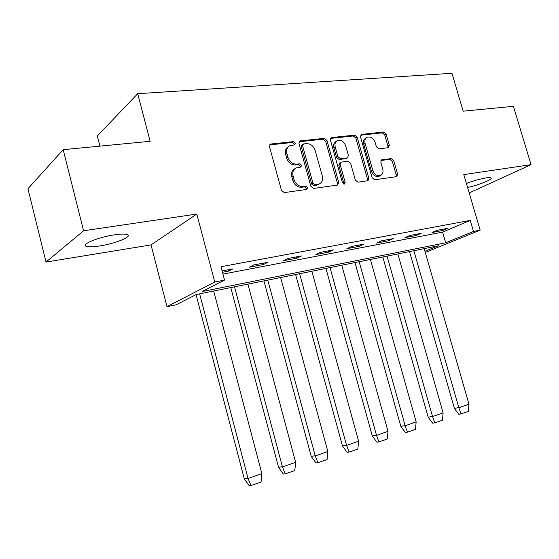 <?xml version="1.0" encoding="UTF-8"?>
<svg xmlns="http://www.w3.org/2000/svg" width="559" height="559" viewBox="0 0 559 559"><rect width="100%" height="100%" fill="white"/><g stroke="black" fill="none" stroke-linecap="round" stroke-linejoin="round"><path stroke-width="0.84" d="M295.397 143.132L293.482 141.623L270.982 144.012L270.416 144.173L269.487 146.661L281.498 190.465L284.314 192.603L306.723 189.431L307.709 187.544L305.794 186.063L302.929 186.461C298.751 186.566 295.802 184.295 294.097 179.67L293.098 176.05C292.259 172.179 293.279 169.468 296.151 167.917L300.882 167.043L301.539 165.282L299.624 163.787L296.752 164.143C292.567 164.178 289.618 161.886 287.92 157.275L286.921 153.669C286.103 149.917 287.074 147.269 289.835 145.731L294.775 144.851L295.397 143.132M294.125 144.984L294.125 143.998L292.21 142.496L269.641 144.907M306.346 189.48L306.402 188.32L304.487 186.846L301.629 187.244L302.929 186.461M300.225 167.176L300.253 166.107L298.338 164.619L295.473 164.968L296.752 164.143M466.416 183.471C473.319 180.823 479.839 178.978 485.981 177.93C488.72 177.517 490.39 177.51 490.998 177.909C493.408 179.173 478.434 185.239 467.59 187.468M99.705 245.967C92.78 247.029 88.21 247.12 85.988 246.239C80.769 244.374 98.615 237.128 114.295 234.871C121.093 233.879 125.509 233.823 127.536 234.703C132.413 236.709 115 243.675 99.705 245.967M46.02 262.059L27.95 188.739L63.188 149.672L83.577 230.776L46.02 262.059L151.042 244.905L166.994 306.667L214.747 281.995L224.508 280.087L202.078 291.546L445.691 242.795L473.501 231.44L480.16 230.14L425.266 252.444M469.204 192.939L531.05 164.66L463.795 174.597L480.16 230.14M63.188 149.672L150.14 141.301L137.703 93.702L451.938 73.285L463.173 111.171L513.414 106.336L531.05 164.66M388.149 147.737L389.33 145.291L386.101 134.062L383.642 132.036L361.743 134.363L360.499 136.829L372.147 177.776L374.677 179.795L396.792 176.623L397.638 174.212L393.718 160.566L391.258 158.567L381.629 159.839L380.798 162.236L382.754 169.063C383.467 172.214 382.698 174.38 380.448 175.554C377.025 176.309 374.467 174.59 372.783 170.404L365.125 143.495C364.433 140.463 365.146 138.366 367.277 137.207C370.771 136.382 373.384 138.101 375.117 142.363L376.389 146.8L378.883 148.834L388.149 147.737M151.042 244.905L196.796 214.048L83.577 230.776M196.796 214.048L214.747 281.995M222.922 274.113L442.588 232.132L470.259 220.393L220.966 266.727L224.508 280.087M470.259 220.393L473.501 231.44M326.959 140.456L324.311 138.346L300.379 140.889L299.855 141.029L298.967 143.481L310.867 186.357L313.592 188.453L337.419 185.078L338.747 182.451L326.959 140.456L325.645 141.308L323.004 139.205L299.1 141.755L300.379 140.889M331.753 137.556L354.63 135.117L357.18 137.186L368.842 178.244L367.955 180.704L357.949 182.171L355.363 180.131L350.598 163.263L348.012 161.195L341.053 162.131L340.165 164.584L345.148 182.283L344.498 184.044L342.401 182.674L330.425 140.078L331.27 137.682L331.753 137.556L330.579 138.318M137.703 93.702L97.329 135.956L99.928 146.137M424.931 251.27L438.361 245.785L196.223 294.53L176.134 304.795L166.994 306.667M442.588 232.132L445.691 242.795M442.861 230.455L432.044 232.509L437.124 230.322L447.976 228.275L442.861 230.455L442.525 229.302M416.162 235.521L404.87 237.666L409.866 235.472L421.186 233.334L416.162 235.521L415.819 234.347M388.295 240.81L376.507 243.053L381.406 240.845L393.229 238.609L388.295 240.81L387.953 239.608M359.185 246.337L346.866 248.678L351.653 246.463L364.021 244.129L359.185 246.337L358.843 245.108M328.762 252.116L315.87 254.562L320.531 252.34L333.471 249.901L328.762 252.116L328.412 250.851M296.913 258.16L283.413 260.718L287.934 258.496L301.49 255.938L296.913 258.16L296.563 256.867M263.548 264.491L249.398 267.174L253.751 264.952L267.971 262.269L263.548 264.491L263.191 263.17M222.077 270.933L232.803 268.907L228.561 271.136L222.44 272.296M228.561 271.136L228.198 269.78M288.479 146.64C285.782 148.198 284.845 150.832 285.656 154.522L286.921 153.669M295.473 164.968C291.288 165.003 288.346 162.718 286.648 158.113L285.656 154.522M294.831 168.755C291.987 170.313 290.98 173.01 291.812 176.854L293.098 176.05M301.629 187.244C297.458 187.342 294.516 185.085 292.811 180.466L291.812 176.854M337.203 185.113L337.405 183.219L325.645 141.308M303.565 143.956L302.587 145.766L313.019 183.324L314.92 184.798L319.21 184.023C322.103 182.5 323.123 179.795 322.27 175.903L315.157 150.441C313.501 145.927 310.629 143.656 306.542 143.628L303.565 143.956M302.908 144.25L301.923 144.914L301.301 146.626L302.587 145.766M319.07 184.107L316.569 185.162L313.606 185.574L311.705 184.107L301.301 146.626M330.537 138.401L353.288 135.97L354.63 135.117M367.298 180.843L367.473 178.999L355.838 138.031L353.288 135.97M340.704 162.341L339.718 162.935L338.831 165.387L343.799 183.052L345.148 182.283M343.792 184.093L343.799 183.052M345.672 145.822C343.883 141.434 341.151 139.687 337.489 140.582C335.288 141.79 334.534 143.936 335.225 147.01L337.943 156.688L340.564 158.77L347.516 157.855L348.383 155.423L345.672 145.822M336.504 141.21L336.162 141.427C333.968 142.643 333.213 144.781 333.898 147.849L335.225 147.01M346.517 158.456L339.229 159.581L336.616 157.505L333.898 147.849M366.418 137.738L365.921 138.038C363.797 139.205 363.077 141.294 363.769 144.327L365.125 143.495M379.813 175.903L379.065 176.316C375.641 177.07 373.091 175.351 371.407 171.173L363.769 144.327M396.086 176.763L396.233 174.967L392.32 161.341L389.868 159.35L380.924 160.489M387.848 147.772L387.946 146.102L384.725 134.894L382.265 132.867L360.59 135.187M213.685 291.015L261.871 473.641L248.042 478.469L199.626 293.845M196.062 294.614L244.318 478.923L249.167 485.715L250.984 485.519L261.032 482.089L261.871 473.641M248.021 478.469L250.984 485.519M247.917 284.126L295.634 462.321L282.449 466.926L234.507 286.823M230.776 287.578L278.585 467.443L283.364 474.067L285.244 473.836L294.824 470.566L295.634 462.321M282.428 466.926L285.244 473.836M280.611 277.543L327.84 451.518L315.262 455.92L267.796 280.122M263.932 280.897L311.272 456.5L315.975 462.95L317.917 462.691L327.064 459.575L327.84 451.518M315.241 455.92L317.917 462.691M311.852 271.255L358.605 441.205L346.587 445.411L299.603 273.721M295.62 274.518L342.485 446.047L347.118 452.336L349.116 452.049L357.851 449.073L358.605 441.205M346.566 445.411L349.116 452.049M341.752 265.232L388.016 431.338L376.521 435.37L330.027 267.593M325.939 268.418L372.322 436.048L376.892 442.197L378.932 441.883L387.289 439.032L388.016 431.338M376.5 435.37L378.932 441.883M370.386 259.467L416.155 421.905L405.163 425.762L359.151 261.731M354.979 262.569L400.873 426.489L405.373 432.491L407.462 432.156L415.463 429.431L416.155 421.905M405.135 425.762L407.462 432.156M397.833 253.947L443.119 412.863L432.554 416.567L387.066 256.113M382.803 256.972L428.222 417.328L432.659 423.191L434.776 422.842L442.442 420.228L443.119 412.863M432.554 416.567L434.776 422.842M424.169 248.643L468.966 404.192L458.841 407.749L413.835 250.725M409.502 251.592L454.439 408.545L458.813 414.282L460.958 413.912L468.316 411.403L468.966 404.192M458.841 407.749L460.958 413.912M292.21 142.496L293.482 141.623M304.487 186.846L305.794 186.063M298.338 164.619L299.624 163.787M286.648 158.113L287.92 157.275M292.811 180.466L294.097 179.67M269.738 144.893L270.982 144.012M337.405 183.219L338.747 182.451M323.004 139.205L324.311 138.346M311.705 184.107L313.019 183.324M313.606 185.574L314.92 184.798M316.569 185.162L317.882 184.386M355.838 138.031L357.18 137.186M367.473 178.999L368.842 178.244M338.831 165.387L340.165 164.584M336.616 157.505L337.943 156.688M339.229 159.581L340.564 158.77M345.755 158.777L347.097 157.966M371.407 171.173L372.783 170.404M381.063 160.272L382 159.741M389.868 159.35L391.258 158.567M392.32 161.341L393.718 160.566M396.233 174.967L397.638 174.212M360.674 135.033L361.743 134.363M382.265 132.867L383.642 132.036M384.725 134.894L386.101 134.062M387.946 146.102L389.33 145.291M248 478.294L244.276 478.749M282.407 466.758L278.543 467.275M315.22 455.753L311.23 456.333M346.545 445.25L342.443 445.879M376.48 435.209L372.28 435.894M405.121 425.609L400.831 426.335M432.54 416.413L428.18 417.175M458.82 407.595L454.397 408.398M85.988 246.239L85.555 244.507M269.927 144.515L270.416 144.173M299.421 141.322L299.855 141.029M317.889 184.798L319.21 184.023M346.175 158.665L347.516 157.855M330.893 137.926L331.27 137.682M379.065 176.316L380.448 175.554"/></g></svg>
